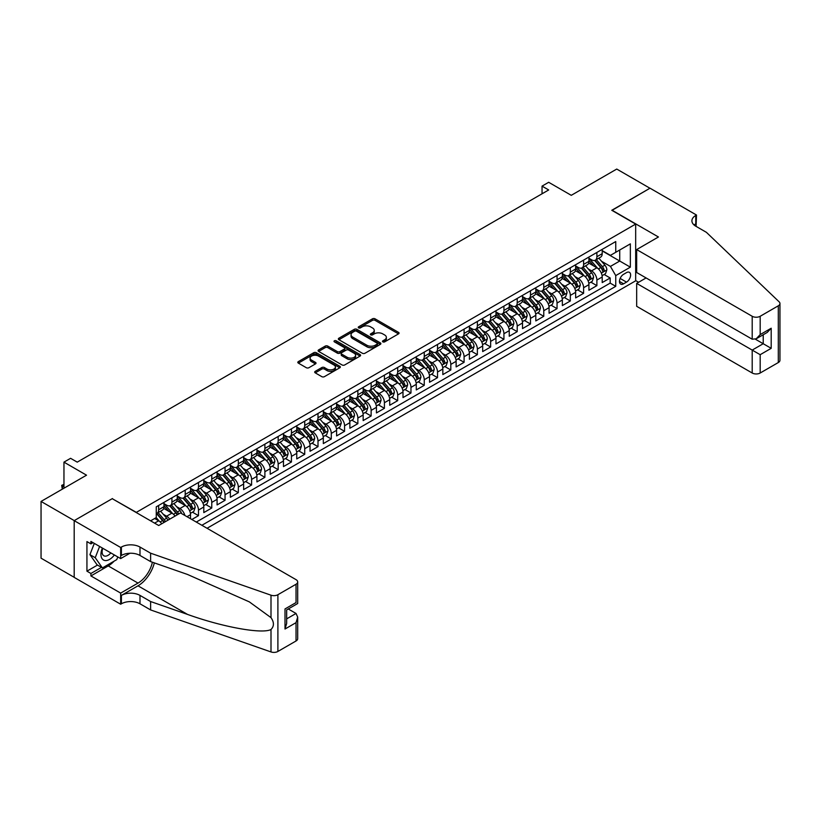 <?xml version="1.0" encoding="UTF-8"?>
<svg xmlns="http://www.w3.org/2000/svg" width="821" height="821" viewBox="0 0 821 821"><rect width="100%" height="100%" fill="white"/><g stroke="black" fill="none" stroke-linecap="round" stroke-linejoin="round"><path stroke-width="1.23" d="M382.853 341.864A1.293 0.749 0 0 0 384.68 341.864L398.524 333.87A1.847 1.067 0 0 0 399.068 333.121A1.847 1.067 0 0 0 398.524 332.372L375.064 318.825A1.847 1.067 0 0 0 372.457 318.825L358.603 326.82A1.293 0.749 0 0 0 358.233 327.343A1.293 0.749 0 0 0 358.603 327.866A1.293 0.749 0 0 0 360.429 327.866L362.225 326.84A5.901 3.407 0 0 1 370.569 326.84L372.518 327.969A5.901 3.407 0 0 1 374.253 330.37A5.901 3.407 0 0 1 372.518 332.782L370.733 333.819A1.293 0.749 0 0 0 370.353 334.342A1.293 0.749 0 0 0 370.733 334.865A1.293 0.749 0 0 0 372.56 334.865L374.345 333.839A5.901 3.407 0 0 1 382.689 333.839L384.649 334.968A5.901 3.407 0 0 1 386.373 337.369A5.901 3.407 0 0 1 384.649 339.781L382.853 340.818A1.293 0.749 0 0 0 382.473 341.341A1.293 0.749 0 0 0 382.853 341.864L382.853 340.818M315.233 371.349A1.847 1.067 0 0 0 314.689 372.108A1.847 1.067 0 0 0 315.233 372.857L321.811 376.654A1.847 1.067 0 0 0 324.418 376.654L339.802 367.777A1.847 1.067 0 0 0 340.346 367.028A1.847 1.067 0 0 0 339.802 366.269L316.342 352.722A1.847 1.067 0 0 0 313.735 352.722L298.351 361.609A1.847 1.067 0 0 0 297.807 362.359A1.847 1.067 0 0 0 298.351 363.108L306.305 367.705A1.847 1.067 0 0 0 308.912 367.705L315.49 363.898A1.847 1.067 0 0 0 316.034 363.149A1.847 1.067 0 0 0 315.49 362.4L311.549 360.121A4.936 2.843 0 0 1 310.102 358.11A4.936 2.843 0 0 1 313.15 355.472A4.936 2.843 0 0 1 318.527 356.088L333.973 365.006A4.936 2.843 0 0 1 335.42 367.028A4.936 2.843 0 0 1 332.372 369.655A4.936 2.843 0 0 1 326.994 369.04L324.418 367.551A1.847 1.067 0 0 0 321.811 367.551L315.233 371.349L315.233 372.857M112.436 498.799L136.337 512.366L635.67 224.082L611.768 210.279L649.945 188.235L616.745 169.064L571.262 195.326L548.685 182.293L542.045 186.121L548.685 189.959L77.236 462.141L70.596 458.313L63.956 462.141L63.956 488.218M112.436 498.563L74.249 520.606L41.05 501.436L86.533 475.185L63.956 462.141M362.359 353.256A1.847 1.067 0 0 0 364.965 353.256L380.349 344.368A1.847 1.067 0 0 0 380.882 343.619A1.847 1.067 0 0 0 380.349 342.87L356.878 329.324A1.847 1.067 0 0 0 354.272 329.324L338.888 338.201A1.847 1.067 0 0 0 338.355 338.95A1.847 1.067 0 0 0 338.888 339.709L362.359 353.256M334.906 342.152A1.293 0.749 0 0 1 336.22 342.326L336.22 340.797L360.07 354.569A1.847 1.067 0 0 1 360.614 355.319A1.847 1.067 0 0 1 360.07 356.078L344.697 364.955A1.847 1.067 0 0 1 342.08 364.955L318.62 351.409L318.62 349.9A1.847 1.067 0 0 0 318.086 350.659A1.847 1.067 0 0 0 318.62 351.409M318.62 349.9L325.208 346.103A1.847 1.067 0 0 1 327.815 346.103L337.328 351.593A1.847 1.067 0 0 0 339.935 351.593L344.297 349.079A1.847 1.067 0 0 0 344.841 348.32A1.847 1.067 0 0 0 344.297 347.57L334.393 341.854A1.293 0.749 0 0 1 334.014 341.32A1.293 0.749 0 0 1 334.814 340.633A1.293 0.749 0 0 1 336.22 340.797M74.188 577.307L41.05 558.177L41.05 501.436M191.847 519.498L198.487 515.66L192.442 512.171M189.836 498.942L193.171 500.861A7.512 4.341 60 0 1 198.487 510.067L203.803 506.998L203.803 512.602L211.767 507.994L205.722 504.505M203.115 491.276L206.451 493.195A7.512 4.341 60 0 1 211.767 502.401L217.083 499.332L217.083 504.925L225.046 500.328L219.002 496.838M216.405 483.61L219.73 485.529A7.512 4.341 60 0 1 225.046 494.735L230.362 491.666L230.362 497.259L238.326 492.662L232.281 489.172M229.685 475.944L233.01 477.863A7.512 4.341 60 0 1 238.326 487.069L243.642 484L243.642 489.593L251.606 484.995L245.561 481.506M242.965 468.268L246.3 470.197A7.512 4.341 60 0 1 251.606 479.402L256.922 476.334L256.922 481.927L264.885 477.329L258.841 473.84M256.244 460.602L259.58 462.531A7.512 4.341 60 0 1 264.885 471.726L270.201 468.668L270.201 474.261L278.165 469.663L272.12 466.174M269.524 452.935L272.859 454.865A7.512 4.341 60 0 1 278.165 464.06L283.481 460.992L283.481 466.595L291.445 461.997L285.41 458.508M282.804 445.269L286.139 447.199A7.512 4.341 60 0 1 291.445 456.394L296.761 453.325L296.761 458.929L304.724 454.321L298.69 450.842M296.083 437.603L299.419 439.533A7.512 4.341 60 0 1 304.724 448.728L310.04 445.659L310.04 451.263L318.004 446.655L311.97 443.166M309.363 429.937L312.698 431.856A7.512 4.341 60 0 1 318.004 441.062L323.32 437.993L323.32 443.597L331.284 438.989L325.249 435.499M322.643 422.271L325.978 424.19A7.512 4.341 60 0 1 331.284 433.396L336.6 430.327L336.6 435.92L344.574 431.323L338.529 427.833M335.922 414.605L339.258 416.524A7.512 4.341 60 0 1 344.574 425.73L349.879 422.661L349.879 428.254L357.853 423.657L351.809 420.167M349.202 406.929L352.537 408.858A7.512 4.341 60 0 1 357.853 418.063L363.159 414.995L363.159 420.588L371.133 415.99L365.088 412.501M362.482 399.263L365.817 401.192A7.512 4.341 60 0 1 371.133 410.397L376.439 407.329L376.439 412.922L384.413 408.324L378.368 404.835M375.761 391.596L379.097 393.526A7.512 4.341 60 0 1 384.413 402.721L389.718 399.663L389.718 405.256L397.692 400.658L391.648 397.169M389.041 383.93L392.376 385.86A7.512 4.341 60 0 1 397.692 395.055L402.998 391.986L402.998 397.59L410.972 392.992L404.927 389.503M402.321 376.264L405.656 378.194A7.512 4.341 60 0 1 410.972 387.389L416.278 384.32L416.278 389.924L424.252 385.316L418.207 381.837M415.6 368.598L418.936 370.528A7.512 4.341 60 0 1 424.252 379.723L429.557 376.654L429.557 382.258L437.531 377.65L431.487 374.16M428.88 360.932L432.215 362.851A7.512 4.341 60 0 1 437.531 372.057L442.837 368.988L442.837 374.592L450.811 369.984L444.766 366.494M442.16 353.266L445.495 355.185A7.512 4.341 60 0 1 450.811 364.391L456.127 361.322L456.127 366.915L464.091 362.318L458.046 358.828M455.439 345.6L458.775 347.519A7.512 4.341 60 0 1 464.091 356.725L469.407 353.656L469.407 359.249L477.37 354.651L471.326 351.162M468.719 337.924L472.054 339.853A7.512 4.341 60 0 1 477.37 349.058L482.686 345.99L482.686 351.583L490.65 346.985L484.606 343.496M482.009 330.258L485.334 332.187A7.512 4.341 60 0 1 490.65 341.382L495.966 338.324L495.966 343.917L503.93 339.319L497.885 335.83M495.289 322.591L498.614 324.521A7.512 4.341 60 0 1 503.93 333.716L509.246 330.658L509.246 336.251L517.209 331.653L511.165 328.164M508.568 314.925L511.904 316.855A7.512 4.341 60 0 1 517.209 326.05L522.525 322.981L522.525 328.585L530.489 323.987L524.445 320.498M521.848 307.259L525.183 309.189A7.512 4.341 60 0 1 530.489 318.384L535.805 315.315L535.805 320.919L543.769 316.311L537.724 312.832M535.128 299.593L538.463 301.512A7.512 4.341 60 0 1 543.769 310.718L549.085 307.649L549.085 313.253L557.048 308.645L551.014 305.155M548.407 291.927L551.743 293.846A7.512 4.341 60 0 1 557.048 303.052L562.364 299.983L562.364 305.576L570.328 300.979L564.294 297.489M561.687 284.261L565.022 286.18A7.512 4.341 60 0 1 570.328 295.386L575.644 292.317L575.644 297.91L583.608 293.313L577.573 289.823M574.967 276.595L578.302 278.514A7.512 4.341 60 0 1 583.608 287.719L588.924 284.651L588.924 290.244L596.888 285.646L596.888 280.053A7.512 4.341 -120 0 0 591.582 270.848L588.247 268.919M590.853 282.157L596.888 285.646M161.758 523.757A7.512 4.341 -120 0 0 158.648 520.801L154.666 518.503M175.037 516.091A7.512 4.341 -120 0 0 171.928 513.135L163.718 508.394M169.721 519.159A7.512 4.341 60 0 0 166.612 516.204L163.276 514.274M190.523 518.728L190.523 514.664A7.512 4.341 -120 0 0 185.207 505.469L176.997 500.728M184.899 515.485A7.512 4.341 60 0 0 179.891 508.538L176.556 506.608M203.803 506.998A7.512 4.341 -120 0 0 198.487 497.803L190.277 493.062M217.083 499.332A7.512 4.341 -120 0 0 211.767 490.127L203.557 485.385M230.362 491.666A7.512 4.341 -120 0 0 225.046 482.461L216.836 477.719M243.642 484A7.512 4.341 -120 0 0 238.326 474.795L230.116 470.053M256.922 476.334A7.512 4.341 -120 0 0 251.606 467.128L243.396 462.387M270.201 468.668A7.512 4.341 -120 0 0 264.885 459.462L256.675 454.721M283.481 460.992A7.512 4.341 -120 0 0 278.165 451.796L269.955 447.055M296.761 453.325A7.512 4.341 -120 0 0 291.445 444.13L283.235 439.389M310.04 445.659A7.512 4.341 -120 0 0 304.724 436.464L296.514 431.723M323.32 437.993A7.512 4.341 -120 0 0 318.004 428.798L309.794 424.057M336.6 430.327A7.512 4.341 -120 0 0 331.284 421.122L323.074 416.38M349.879 422.661A7.512 4.341 -120 0 0 344.574 413.456L336.353 408.714M363.159 414.995A7.512 4.341 -120 0 0 357.853 405.79L349.633 401.048M376.439 407.329A7.512 4.341 -120 0 0 371.133 398.123L362.913 393.382M389.718 399.663A7.512 4.341 -120 0 0 384.413 390.457L376.192 385.716M402.998 391.986A7.512 4.341 -120 0 0 397.692 382.791L389.472 378.05M416.278 384.32A7.512 4.341 -120 0 0 410.972 375.125L402.752 370.384M429.557 376.654A7.512 4.341 -120 0 0 424.252 367.459L416.042 362.718M442.837 368.988A7.512 4.341 -120 0 0 437.531 359.793L429.321 355.052M456.127 361.322A7.512 4.341 -120 0 0 450.811 352.117L442.601 347.375M469.407 353.656A7.512 4.341 -120 0 0 464.091 344.451L455.881 339.709M482.686 345.99A7.512 4.341 -120 0 0 477.37 336.784L469.16 332.043M495.966 338.324A7.512 4.341 -120 0 0 490.65 329.118L482.44 324.377M509.246 330.658A7.512 4.341 -120 0 0 503.93 321.452L495.72 316.711M522.525 322.981A7.512 4.341 -120 0 0 517.209 313.786L508.999 309.045M535.805 315.315A7.512 4.341 -120 0 0 530.489 306.12L522.279 301.379M549.085 307.649A7.512 4.341 -120 0 0 543.769 298.454L535.559 293.713M562.364 299.983A7.512 4.341 -120 0 0 557.048 290.788L548.838 286.047M575.644 292.317A7.512 4.341 -120 0 0 570.328 283.112L562.118 278.37M588.924 284.651A7.512 4.341 -120 0 0 583.608 275.445L575.398 270.704M626.505 272.613L623.591 274.296A5.819 3.366 120 0 0 619.783 279.427A5.819 3.366 120 0 0 620.676 284.097A5.819 3.366 120 0 0 623.591 283.809L626.505 282.116A5.819 3.366 120 0 0 630.312 276.985A5.819 3.366 120 0 0 629.42 272.326A5.819 3.366 120 0 0 626.505 272.613M207.056 528.272L635.67 280.813L635.67 224.082M201.874 525.286L615.75 286.334L615.75 275.599L610.434 266.404L601.526 261.252M150.612 520.842L156.257 517.579L156.257 506.844L615.75 241.559L615.75 252.293L630.354 243.858L630.354 267.164L615.75 275.599M163.954 503.622L166.612 505.161A7.512 4.341 60 0 0 170.368 505.531L175.684 502.462A7.512 4.341 -120 0 0 177.233 499.024L177.233 494.735M177.233 495.956L179.891 497.495A7.512 4.341 60 0 0 183.647 497.865L188.963 494.796A7.512 4.341 -120 0 0 190.523 491.358L190.523 487.069M190.523 488.29L193.171 489.829A7.512 4.341 60 0 0 196.927 490.199L202.243 487.13A7.512 4.341 -120 0 0 203.803 483.692L203.803 479.392M203.803 480.624L206.451 482.153A7.512 4.341 60 0 0 210.207 482.532L215.523 479.464A7.512 4.341 -120 0 0 217.083 476.026L217.083 471.726M217.083 472.958L219.73 474.487A7.512 4.341 60 0 0 223.486 474.866L228.802 471.798A7.512 4.341 -120 0 0 230.362 468.36L230.362 464.06M230.362 465.291L233.01 466.821A7.512 4.341 60 0 0 236.776 467.19L242.082 464.132A7.512 4.341 -120 0 0 243.642 460.694L243.642 456.394M243.642 457.625L246.3 459.155A7.512 4.341 60 0 0 250.056 459.524L255.362 456.466A7.512 4.341 -120 0 0 256.922 453.018L256.922 448.728M256.922 449.959L259.58 451.488A7.512 4.341 60 0 0 263.336 451.858L268.641 448.789A7.512 4.341 -120 0 0 270.201 445.351L270.201 441.062M270.201 442.283L272.859 443.822A7.512 4.341 60 0 0 276.615 444.192L281.921 441.123A7.512 4.341 -120 0 0 283.481 437.685L283.481 433.396M283.481 434.617L286.139 436.156A7.512 4.341 60 0 0 289.895 436.526L295.201 433.457A7.512 4.341 -120 0 0 296.761 430.019L296.761 425.73M296.761 426.951L299.419 428.49A7.512 4.341 60 0 0 303.175 428.86L308.48 425.791A7.512 4.341 -120 0 0 310.04 422.353L310.04 418.063M310.04 419.285L312.698 420.824A7.512 4.341 60 0 0 316.454 421.194L321.76 418.125A7.512 4.341 -120 0 0 323.32 414.687L323.32 410.387M323.32 411.619L325.978 413.148A7.512 4.341 60 0 0 329.734 413.527L335.04 410.459A7.512 4.341 -120 0 0 336.6 407.021L336.6 402.721M336.6 403.953L339.258 405.482A7.512 4.341 60 0 0 343.014 405.861L348.33 402.793A7.512 4.341 -120 0 0 349.879 399.355L349.879 395.055M349.879 396.286L352.537 397.816A7.512 4.341 60 0 0 356.293 398.185L361.609 395.127A7.512 4.341 -120 0 0 363.159 391.689L363.159 387.389M363.159 388.62L365.817 390.149A7.512 4.341 60 0 0 369.573 390.519L374.889 387.461A7.512 4.341 -120 0 0 376.439 384.012L376.439 379.723M376.439 380.954L379.097 382.483A7.512 4.341 60 0 0 382.853 382.853L388.169 379.784A7.512 4.341 -120 0 0 389.718 376.346L389.718 372.057M389.718 373.278L392.376 374.817A7.512 4.341 60 0 0 396.133 375.187L401.448 372.118A7.512 4.341 -120 0 0 402.998 368.68L402.998 364.391M402.998 365.612L405.656 367.151A7.512 4.341 60 0 0 409.412 367.521L414.728 364.452A7.512 4.341 -120 0 0 416.278 361.014L416.278 356.725M416.278 357.946L418.936 359.485A7.512 4.341 60 0 0 422.692 359.855L428.008 356.786A7.512 4.341 -120 0 0 429.557 353.348L429.557 349.058M429.557 350.28L432.215 351.819A7.512 4.341 60 0 0 435.972 352.188L441.288 349.12A7.512 4.341 -120 0 0 442.837 345.682L442.837 341.382M442.837 342.614L445.495 344.143A7.512 4.341 60 0 0 449.251 344.522L454.567 341.454A7.512 4.341 -120 0 0 456.127 338.016L456.127 333.716M456.127 334.947L458.775 336.477A7.512 4.341 60 0 0 462.531 336.856L467.847 333.788A7.512 4.341 -120 0 0 469.407 330.35L469.407 326.05M469.407 327.281L472.054 328.81A7.512 4.341 60 0 0 475.811 329.18L481.127 326.122A7.512 4.341 -120 0 0 482.686 322.684L482.686 318.384M482.686 319.615L485.334 321.144A7.512 4.341 60 0 0 489.09 321.514L494.406 318.456A7.512 4.341 -120 0 0 495.966 315.007L495.966 310.718M495.966 311.949L498.614 313.478A7.512 4.341 60 0 0 502.38 313.848L507.686 310.779A7.512 4.341 -120 0 0 509.246 307.341L509.246 303.052M509.246 304.273L511.904 305.812A7.512 4.341 60 0 0 515.66 306.182L520.966 303.113A7.512 4.341 -120 0 0 522.525 299.675L522.525 295.386M522.525 296.607L525.183 298.146A7.512 4.341 60 0 0 528.94 298.516L534.245 295.447A7.512 4.341 -120 0 0 535.805 292.009L535.805 287.719M535.805 288.941L538.463 290.48A7.512 4.341 60 0 0 542.219 290.85L547.525 287.781A7.512 4.341 -120 0 0 549.085 284.343L549.085 280.053M549.085 281.275L551.743 282.814A7.512 4.341 60 0 0 555.499 283.183L560.805 280.115A7.512 4.341 -120 0 0 562.364 276.677L562.364 272.377M562.364 273.609L565.022 275.138A7.512 4.341 60 0 0 568.779 275.517L574.084 272.449A7.512 4.341 -120 0 0 575.644 269.011L575.644 264.711M575.644 265.942L578.302 267.472A7.512 4.341 60 0 0 582.058 267.851L587.364 264.783A7.512 4.341 -120 0 0 588.924 261.345L588.924 257.045M196.301 522.064L610.177 283.112L610.177 277.98L602.203 282.578L602.203 276.985A7.512 4.341 -120 0 0 596.888 267.779L588.678 263.038M588.924 258.276L591.582 259.805A7.512 4.341 -120 0 0 595.338 260.175A7.512 4.341 -120 0 0 596.888 256.737L596.888 252.447M595.338 260.175L600.644 257.117A7.512 4.341 -120 0 0 602.203 253.668L602.203 249.379M158.648 505.469L158.648 509.759A7.512 4.341 60 0 1 157.088 513.197A7.512 4.341 60 0 1 156.257 513.505M157.088 513.197L162.404 510.128A7.512 4.341 -120 0 0 163.954 506.69L163.954 502.401M171.928 497.803L171.928 502.093A7.512 4.341 60 0 1 170.368 505.531M185.207 490.127L185.207 494.427A7.512 4.341 60 0 1 183.647 497.865M198.487 482.461L198.487 486.761A7.512 4.341 60 0 1 196.927 490.199M211.767 474.795L211.767 479.095A7.512 4.341 60 0 1 210.207 482.532M225.046 467.128L225.046 471.418A7.512 4.341 60 0 1 223.486 474.866M238.326 459.462L238.326 463.752A7.512 4.341 60 0 1 236.776 467.19M251.606 451.796L251.606 456.086A7.512 4.341 60 0 1 250.056 459.524M264.885 444.13L264.885 448.42A7.512 4.341 60 0 1 263.336 451.858M278.165 436.464L278.165 440.754A7.512 4.341 60 0 1 276.615 444.192M291.445 428.798L291.445 433.088A7.512 4.341 60 0 1 289.895 436.526M304.724 421.122L304.724 425.422A7.512 4.341 60 0 1 303.175 428.86M318.004 413.456L318.004 417.756A7.512 4.341 60 0 1 316.454 421.194M331.284 405.79L331.284 410.09A7.512 4.341 60 0 1 329.734 413.527M344.574 398.123L344.574 402.413A7.512 4.341 60 0 1 343.014 405.861M357.853 390.457L357.853 394.747A7.512 4.341 60 0 1 356.293 398.185M371.133 382.791L371.133 387.081A7.512 4.341 60 0 1 369.573 390.519M384.413 375.125L384.413 379.415A7.512 4.341 60 0 1 382.853 382.853M397.692 367.459L397.692 371.749A7.512 4.341 60 0 1 396.133 375.187M410.972 359.793L410.972 364.083A7.512 4.341 60 0 1 409.412 367.521M424.252 352.117L424.252 356.417A7.512 4.341 60 0 1 422.692 359.855M437.531 344.451L437.531 348.751A7.512 4.341 60 0 1 435.972 352.188M450.811 336.784L450.811 341.084A7.512 4.341 60 0 1 449.251 344.522M464.091 329.118L464.091 333.408A7.512 4.341 60 0 1 462.531 336.856M477.37 321.452L477.37 325.742A7.512 4.341 60 0 1 475.811 329.18M490.65 313.786L490.65 318.076A7.512 4.341 60 0 1 489.09 321.514M503.93 306.12L503.93 310.41A7.512 4.341 60 0 1 502.38 313.848M517.209 298.454L517.209 302.744A7.512 4.341 60 0 1 515.66 306.182M530.489 290.788L530.489 295.078A7.512 4.341 60 0 1 528.94 298.516M543.769 283.112L543.769 287.412A7.512 4.341 60 0 1 542.219 290.85M557.048 275.445L557.048 279.745A7.512 4.341 60 0 1 555.499 283.183M570.328 267.779L570.328 272.079A7.512 4.341 60 0 1 568.779 275.517M583.608 260.113L583.608 264.403A7.512 4.341 60 0 1 582.058 267.851M583.608 287.719L583.608 293.313M570.328 295.386L570.328 300.979M557.048 303.052L557.048 308.645M543.769 310.718L543.769 316.311M530.489 318.384L530.489 323.987M517.209 326.05L517.209 331.653M503.93 333.716L503.93 339.319M490.65 341.382L490.65 346.985M477.37 349.058L477.37 354.651M464.091 356.725L464.091 362.318M450.811 364.391L450.811 369.984M437.531 372.057L437.531 377.65M424.252 379.723L424.252 385.316M410.972 387.389L410.972 392.992M397.692 395.055L397.692 400.658M384.413 402.721L384.413 408.324M371.133 410.397L371.133 415.99M357.853 418.063L357.853 423.657M344.574 425.73L344.574 431.323M331.284 433.396L331.284 438.989M318.004 441.062L318.004 446.655M304.724 448.728L304.724 454.321M291.445 456.394L291.445 461.997M278.165 464.06L278.165 469.663M264.885 471.726L264.885 477.329M251.606 479.402L251.606 484.995M238.326 487.069L238.326 492.662M225.046 494.735L225.046 500.328M211.767 502.401L211.767 507.994M198.487 510.067L198.487 515.66M610.434 266.404L619.732 261.037L619.732 249.995L630.354 243.858M602.203 250.918L630.354 267.164M602.203 250.61L610.434 255.362L615.75 252.293M542.045 186.121L542.045 193.797M604.133 274.491L610.177 277.98M610.177 283.112L615.75 286.334M383.366 342.049L384.649 341.31A5.901 3.407 0 0 0 386.373 338.909L386.373 337.369M374.253 330.37L374.253 331.91A5.901 3.407 0 0 1 372.518 334.311L371.246 335.05M398.503 333.89L375.064 320.354A1.847 1.067 0 0 0 372.457 320.354L359.126 328.051M380.318 344.389L356.878 330.853A1.847 1.067 0 0 0 354.272 330.853L338.919 339.72M377.085 344.143A1.293 0.749 0 0 0 377.465 343.619A1.293 0.749 0 0 0 377.085 343.096L356.488 331.202A1.293 0.749 0 0 0 354.662 331.202L352.773 332.289A5.901 3.407 0 0 0 351.049 334.701A5.901 3.407 0 0 0 352.773 337.113L366.854 345.241A5.901 3.407 0 0 0 375.197 345.241L377.085 344.143L377.085 345.682A1.293 0.749 0 0 0 377.465 345.148L377.465 343.619M351.049 334.701L351.049 336.23A5.901 3.407 0 0 0 352.773 338.642L352.773 337.113M377.085 345.682L375.197 346.77A5.901 3.407 0 0 1 366.854 346.77L352.773 338.642M318.651 351.419L325.208 347.632L325.208 346.103M344.841 348.32L344.841 349.859A1.847 1.067 0 0 1 344.297 350.608L339.935 353.133A1.847 1.067 0 0 1 337.328 353.133L327.815 347.632A1.847 1.067 0 0 0 325.208 347.632M336.22 342.326L360.05 356.088M347.201 357.299A4.936 2.843 0 0 0 352.578 357.915A4.936 2.843 0 0 0 355.616 355.288A4.936 2.843 0 0 0 354.179 353.266L348.73 350.126A1.847 1.067 0 0 0 346.123 350.126L341.762 352.65A1.847 1.067 0 0 0 341.218 353.399A1.847 1.067 0 0 0 341.762 354.159L347.201 357.299L347.201 358.828A4.936 2.843 0 0 0 352.578 359.444A4.936 2.843 0 0 0 355.616 356.817L355.616 355.288M341.218 353.399L341.218 354.939A1.847 1.067 0 0 0 341.762 355.688L341.762 354.159M347.201 358.828L341.762 355.688M335.42 367.028L335.42 368.557A4.936 2.843 0 0 1 332.372 371.184A4.936 2.843 0 0 1 326.994 370.569L324.418 369.081A1.847 1.067 0 0 0 321.811 369.081L315.254 372.867M310.102 358.11L310.102 359.639A4.936 2.843 0 0 0 311.549 361.651L311.549 360.121M315.49 362.4L315.49 363.898L311.549 361.651M339.781 367.787L316.342 354.262A1.847 1.067 0 0 0 313.735 354.262L298.372 363.128M602.091 275.671L605.529 273.68L606.852 269.852A4.977 2.873 -120 0 0 604.913 265.183L598.848 258.153M597.626 268.272L590.432 259.939A14.368 8.292 -120 0 0 588.924 258.358M593.686 265.932L589.663 261.273A11.925 6.886 -120 0 0 588.924 260.473M594.661 260.452L600.798 267.554A4.977 2.873 60 0 1 602.573 270.981C603.322 271.987 603.846 271.679 604.164 270.068A4.977 2.873 -120 0 0 602.388 266.63L596.323 259.61M595.02 260.329L601.619 267.964A2.535 1.468 60 0 1 602.255 268.96L604.164 270.068M602.573 270.981L602.932 271.577M102.399 548.048A12.212 7.05 120 0 0 105.262 560.558A12.212 7.05 120 0 0 114.365 554.965M102.81 548.284A8.354 4.823 120 0 0 103.826 555.766A8.354 4.823 120 0 0 105.047 556.145A8.354 4.823 120 0 0 110.814 552.913M117.793 556.936L116.746 559.635L102.409 567.916L97.094 564.848L89.93 554.647L94.302 543.379M102.409 567.916L95.236 557.716L99.608 546.447M89.93 554.647L95.236 557.716M646.096 277.939L636.665 283.389L636.665 306.305L752.2 373.011L752.2 350.085L763.222 343.722L763.222 334.742M636.665 283.389L760.174 354.693L760.174 373.011L778.298 362.554L778.298 305.812A5.634 3.253 0 0 0 779.95 303.513A5.634 3.253 0 0 0 779.139 301.83L706.388 232.322L695.767 226.186A13.146 7.594 180 0 1 691.908 220.818A13.146 7.594 180 0 1 695.767 215.451L696.495 215.03L650.016 188.194L611.963 210.392M611.963 210.166L658.442 236.992L636.665 249.574L752.2 316.28A5.634 3.253 0 0 0 760.174 316.28L778.298 305.812M696.495 215.03L696.095 226.38M635.67 280.587L638.594 282.27M636.665 249.574L636.665 272.5L752.2 339.206L752.2 316.28M779.95 303.513L779.95 360.245A5.634 3.253 180 0 1 778.298 362.554M760.174 373.011A5.634 3.253 180 0 1 752.2 373.011M694.104 225.016A13.146 7.594 180 0 1 695.767 223.846L695.767 215.451M755.392 339.206L771.196 348.33L760.174 354.693M760.174 316.28L760.174 334.599L756.192 338.806L752.2 339.206M760.174 334.599L771.196 328.236L767.214 332.443L756.192 338.806M180.497 512.94L296.032 579.647A5.634 3.253 -0 0 1 297.684 581.945A5.634 3.253 -0 0 1 296.032 584.244L277.898 594.712L277.898 651.453A5.634 3.253 180 0 1 271.002 651.936L150.612 609.931L139.991 603.794A13.146 7.594 -0 0 0 121.395 603.794L120.666 604.225L74.188 577.389L74.188 520.647L112.231 498.675L158.71 525.512L180.497 512.94M150.612 609.931L150.612 601.536L187.527 614.416C222.809 627.131 262.227 634.253 271.002 629.502C274.204 626.228 274.204 622.267 271.002 617.638L249.348 601.885L187.527 574.464L150.612 561.595L139.991 555.458A13.146 7.594 -0 0 0 121.395 555.458L121.395 547.063L120.666 547.484L74.188 520.647M150.612 561.595L150.612 553.19L139.991 547.063A13.146 7.594 -0 0 0 121.395 547.063M187.527 614.416L138 585.814L121.395 595.399A13.146 7.594 -0 0 1 139.991 595.399L150.612 601.536M296.032 640.985L296.032 622.657L297.684 617.105L297.684 638.687A5.634 3.253 180 0 1 296.032 640.985L277.898 651.453M271.002 617.638L271.002 595.194L150.612 553.19M114.098 561.164A21.13 12.202 -60 0 1 108.249 565.926L90.915 575.932L90.915 573.479L101.476 567.383M93.04 542.65L90.915 543.882L86.934 541.583L86.934 571.17L90.915 573.479M90.915 543.882L90.915 541.429L120.666 558.598L120.666 547.484M120.666 604.225L120.666 593.101L138 583.095A21.13 12.202 120 0 0 152.378 562.211M90.915 575.932L120.666 593.101M288.253 608.966L296.032 613.461L297.684 617.105M138 585.814A24.466 14.121 120 0 0 154.348 562.898M129.944 553.241L120.666 558.598M271.002 595.194A5.634 3.253 -0 0 0 277.898 594.712M86.934 571.17L97.494 565.074M296.032 622.657L285.01 629.019L286.662 623.467L286.662 609.89L297.684 603.527L297.684 581.945M285.01 629.019L285.01 608.936C287.155 610.177 287.155 610.177 285.01 608.936L296.032 602.573C298.177 603.815 298.177 603.815 296.032 602.573L296.032 584.244M588.811 283.337L592.249 281.357L593.573 277.519A4.977 2.873 -120 0 0 591.633 272.849L585.568 265.819M584.347 275.938L577.153 267.605A14.368 8.292 -120 0 0 575.644 266.025M580.406 273.598L576.383 268.939A11.925 6.886 -120 0 0 575.644 268.139M581.381 268.118L587.518 275.22A4.977 2.873 60 0 1 589.293 278.647C590.042 279.653 590.566 279.345 590.884 277.734A4.977 2.873 -120 0 0 589.109 274.306L583.043 267.277M581.74 268.005L588.339 275.64A2.535 1.468 60 0 1 588.975 276.626L590.884 277.734M589.293 278.647L589.652 279.243M575.531 291.003L578.959 289.023L580.293 285.185A4.977 2.873 -120 0 0 578.353 280.515L572.288 273.485M571.067 283.604L563.873 275.271A14.368 8.292 -120 0 0 562.364 273.691M567.126 281.264L563.103 276.605A11.925 6.886 -120 0 0 562.364 275.805M568.101 275.784L574.238 282.886A4.977 2.873 60 0 1 576.014 286.313C576.763 287.319 577.286 287.011 577.604 285.4A4.977 2.873 -120 0 0 575.829 281.972L569.764 274.943M568.46 275.671L575.059 283.307A2.535 1.468 60 0 1 575.695 284.292L577.604 285.4M576.014 286.313L576.373 286.909M562.252 298.67L565.679 296.689L567.013 292.851A4.977 2.873 -120 0 0 565.074 288.181L559.009 281.151M557.787 291.27L550.593 282.937A14.368 8.292 -120 0 0 549.085 281.357M553.847 288.93L549.813 284.271A11.925 6.886 -120 0 0 549.085 283.471M554.822 283.45L560.959 290.552A4.977 2.873 60 0 1 562.734 293.99C563.483 294.985 564.006 294.677 564.325 293.066A4.977 2.873 -120 0 0 562.549 289.639L556.484 282.609M555.181 283.337L561.78 290.973A2.535 1.468 60 0 1 562.416 291.958L564.325 293.066M562.734 293.99L563.093 294.575M548.972 306.336L552.4 304.355L553.734 300.517A4.977 2.873 -120 0 0 551.794 295.847L545.729 288.818M544.508 298.936L537.314 290.603A14.368 8.292 -120 0 0 535.805 289.023M540.567 296.597L536.534 291.937A11.925 6.886 -120 0 0 535.805 291.137M541.542 291.116L547.679 298.228A4.977 2.873 60 0 1 549.454 301.656C550.203 302.651 550.727 302.344 551.045 300.732A4.977 2.873 -120 0 0 549.27 297.305L543.204 290.275M541.901 291.003L548.49 298.639A2.535 1.468 60 0 1 549.136 299.634L551.045 300.732M549.454 301.656L549.813 302.241M535.692 314.002L539.12 312.021L540.454 308.183A4.977 2.873 -120 0 0 538.514 303.513L532.449 296.494M531.228 306.602L524.034 298.269A14.368 8.292 -120 0 0 522.525 296.689M527.287 304.263L523.254 299.603A11.925 6.886 -120 0 0 522.525 298.803M528.262 298.782L534.399 305.894A4.977 2.873 60 0 1 536.175 309.322C536.913 310.317 537.447 310.01 537.765 308.398A4.977 2.873 -120 0 0 535.99 304.971L529.925 297.951M528.621 298.67L535.21 306.305A2.535 1.468 60 0 1 535.856 307.3L537.765 308.398M536.175 309.322L536.534 309.907M522.413 321.668L525.84 319.687L527.174 315.859A4.977 2.873 -120 0 0 525.235 311.18L519.17 304.16M517.948 314.269L510.754 305.935A14.368 8.292 -120 0 0 509.246 304.355M514.008 311.929L509.974 307.27A11.925 6.886 -120 0 0 509.246 306.469M514.983 306.449L521.119 313.56A4.977 2.873 60 0 1 522.895 316.988C523.634 317.984 524.167 317.686 524.486 316.064A4.977 2.873 -120 0 0 522.71 312.637L516.645 305.617M515.342 306.336L521.93 313.971A2.535 1.468 60 0 1 522.577 314.966L524.486 316.064M522.895 316.988L523.254 317.573M509.133 329.334L512.561 327.353L513.895 323.525A4.977 2.873 -120 0 0 511.955 318.846L505.88 311.826M504.669 321.935L497.475 313.601A14.368 8.292 -120 0 0 495.966 312.031M500.718 319.595L496.695 314.936A11.925 6.886 -120 0 0 495.966 314.135M501.703 314.125L507.84 321.227A4.977 2.873 60 0 1 509.605 324.654C510.354 325.66 510.888 325.352 511.206 323.731A4.977 2.873 -120 0 0 509.431 320.303L503.365 313.283M502.062 314.002L508.651 321.637A2.535 1.468 60 0 1 509.297 322.632L511.206 323.731M509.605 324.654L509.974 325.249M495.853 337L499.281 335.019L500.615 331.191A4.977 2.873 -120 0 0 498.675 326.512L492.6 319.492M491.389 329.601L484.195 321.278A14.368 8.292 -120 0 0 482.686 319.697M487.438 327.271L483.415 322.612A11.925 6.886 -120 0 0 482.686 321.801M488.423 321.791L494.56 328.893A4.977 2.873 60 0 1 496.325 332.32C497.074 333.326 497.608 333.018 497.926 331.397A4.977 2.873 -120 0 0 496.151 327.969L490.086 320.949M488.782 321.668L495.371 329.303A2.535 1.468 60 0 1 496.017 330.299L497.926 331.397M496.325 332.32L496.695 332.916M482.574 344.676L486.001 342.696L487.325 338.857A4.977 2.873 -120 0 0 485.396 334.188L479.32 327.158M478.109 337.277L470.915 328.944A14.368 8.292 -120 0 0 469.407 327.363M474.158 334.937L470.135 330.278A11.925 6.886 -120 0 0 469.407 329.478M475.133 329.457L481.27 336.559A4.977 2.873 60 0 1 483.046 339.986C483.795 340.992 484.328 340.684 484.647 339.073A4.977 2.873 -120 0 0 482.871 335.645L476.806 328.616M475.503 329.334L482.091 336.969A2.535 1.468 60 0 1 482.727 337.965L484.647 339.073M483.046 339.986L483.415 340.582M469.294 352.342L472.722 350.362L474.045 346.524A4.977 2.873 -120 0 0 472.116 341.854L466.041 334.824M464.83 344.943L457.636 336.61A14.368 8.292 -120 0 0 456.127 335.03M460.879 342.603L456.856 337.944A11.925 6.886 -120 0 0 456.127 337.144M461.854 337.123L467.991 344.225A4.977 2.873 60 0 1 469.766 347.652C470.515 348.658 471.049 348.35 471.367 346.739A4.977 2.873 -120 0 0 469.591 343.311L463.516 336.282M462.223 337.01L468.812 344.646A2.535 1.468 60 0 1 469.448 345.631L471.367 346.739M469.766 347.652L470.135 348.248M456.014 360.009L459.442 358.028L460.766 354.19A4.977 2.873 -120 0 0 458.836 349.52L452.761 342.49M451.55 352.609L444.356 344.276A14.368 8.292 -120 0 0 442.837 342.696M447.599 350.269L443.576 345.61A11.925 6.886 -120 0 0 442.837 344.81M448.574 344.789L454.711 351.891A4.977 2.873 60 0 1 456.486 355.319C457.235 356.324 457.769 356.016 458.087 354.405A4.977 2.873 -120 0 0 456.312 350.978L450.236 343.948M448.943 344.676L455.532 352.312A2.535 1.468 60 0 1 456.168 353.297L458.087 354.405M456.486 355.319L456.856 355.914M442.735 367.675L446.162 365.694L447.486 361.856A4.977 2.873 -120 0 0 445.546 357.186L439.481 350.157M438.27 360.275L431.076 351.942A14.368 8.292 -120 0 0 429.557 350.362M434.319 357.935L430.296 353.276A11.925 6.886 -120 0 0 429.557 352.476M435.294 352.455L441.431 359.567A4.977 2.873 60 0 1 443.207 362.995C443.956 363.99 444.489 363.682 444.808 362.071A4.977 2.873 -120 0 0 443.032 358.644L436.957 351.614M435.653 352.342L442.252 359.978A2.535 1.468 60 0 1 442.888 360.963L444.808 362.071M443.207 362.995L443.576 363.58M429.455 375.341L432.883 373.36L434.206 369.522A4.977 2.873 -120 0 0 432.267 364.852L426.202 357.823M424.991 367.941L417.797 359.608A14.368 8.292 -120 0 0 416.278 358.028M421.04 365.602L417.017 360.942A11.925 6.886 -120 0 0 416.278 360.142M422.015 360.121L428.152 367.233A4.977 2.873 60 0 1 429.927 370.661C430.676 371.656 431.21 371.349 431.518 369.737A4.977 2.873 -120 0 0 429.752 366.31L423.677 359.28M422.374 360.009L428.973 367.644A2.535 1.468 60 0 1 429.609 368.639L431.518 369.737M429.927 370.661L430.286 371.246M416.175 383.007L419.603 381.026L420.927 377.188A4.977 2.873 -120 0 0 418.987 372.518L412.922 365.499M411.711 375.608L404.507 367.274A14.368 8.292 -120 0 0 402.998 365.694M407.76 373.268L403.737 368.608A11.925 6.886 -120 0 0 402.998 367.808M408.735 367.787L414.872 374.899A4.977 2.873 60 0 1 416.647 378.327C417.396 379.323 417.93 379.015 418.238 377.403A4.977 2.873 -120 0 0 416.473 373.976L410.397 366.956M409.094 367.675L415.693 375.31A2.535 1.468 60 0 1 416.329 376.305L418.238 377.403M416.647 378.327L417.006 378.912M402.885 390.673L406.323 388.692L407.647 384.864A4.977 2.873 -120 0 0 405.707 380.185L399.642 373.165M398.431 383.274L391.227 374.94A14.368 8.292 -120 0 0 389.718 373.36M394.48 380.934L390.457 376.275A11.925 6.886 -120 0 0 389.718 375.474M395.455 375.454L401.592 382.565A4.977 2.873 60 0 1 403.368 385.993C404.117 386.989 404.65 386.691 404.958 385.07A4.977 2.873 -120 0 0 403.183 381.642L397.118 374.622M395.814 375.341L402.413 382.976A2.535 1.468 60 0 1 403.049 383.971L404.958 385.07M403.368 385.993L403.727 386.578M389.606 398.339L393.043 396.358L394.367 392.53A4.977 2.873 -120 0 0 392.428 387.851L386.363 380.831M385.152 390.94L377.947 382.607A14.368 8.292 -120 0 0 376.439 381.036M381.201 388.61L377.178 383.941A11.925 6.886 -120 0 0 376.439 383.14M382.175 383.13L388.312 390.232A4.977 2.873 60 0 1 390.088 393.659C390.837 394.665 391.371 394.357 391.679 392.736A4.977 2.873 -120 0 0 389.903 389.308L383.838 382.288M382.535 383.007L389.133 390.642A2.535 1.468 60 0 1 389.77 391.638L391.679 392.736M390.088 393.659L390.447 394.254M376.326 406.005L379.764 404.024L381.088 400.196A4.977 2.873 -120 0 0 379.148 395.517L373.083 388.497M371.872 398.606L364.668 390.283A14.368 8.292 -120 0 0 363.159 388.702M367.921 396.276L363.898 391.617A11.925 6.886 -120 0 0 363.159 390.806M368.896 390.796L375.033 397.898A4.977 2.873 60 0 1 376.808 401.325C377.557 402.331 378.091 402.023 378.399 400.402A4.977 2.873 -120 0 0 376.623 396.974L370.558 389.954M369.255 390.673L375.854 398.308A2.535 1.468 60 0 1 376.49 399.304L378.399 400.402M376.808 401.325L377.167 401.921M363.046 413.681L366.484 411.701L367.808 407.863A4.977 2.873 -120 0 0 365.868 403.193L359.803 396.163M358.582 406.282L351.388 397.949A14.368 8.292 -120 0 0 349.879 396.369M354.641 403.942L350.618 399.283A11.925 6.886 -120 0 0 349.879 398.483M355.616 398.462L361.753 405.564A4.977 2.873 60 0 1 363.529 408.991C364.278 409.997 364.811 409.689 365.119 408.078A4.977 2.873 -120 0 0 363.344 404.65L357.279 397.621M355.975 398.339L362.574 405.974A2.535 1.468 60 0 1 363.21 406.97L365.119 408.078M363.529 408.991L363.888 409.587M349.767 421.347L353.204 419.367L354.528 415.529A4.977 2.873 -120 0 0 352.589 410.859L346.524 403.829M345.302 413.948L338.108 405.615A14.368 8.292 -120 0 0 336.6 404.035M341.362 411.608L337.339 406.949A11.925 6.886 -120 0 0 336.6 406.149M342.336 406.128L348.473 413.23A4.977 2.873 60 0 1 350.249 416.658C350.998 417.663 351.532 417.355 351.84 415.744A4.977 2.873 -120 0 0 350.064 412.316L343.999 405.287M342.696 406.015L349.294 413.651A2.535 1.468 60 0 1 349.931 414.636L351.84 415.744M350.249 416.658L350.608 417.253M336.487 429.014L339.925 427.033L341.249 423.195A4.977 2.873 -120 0 0 339.309 418.525L333.244 411.495M332.023 421.614L324.829 413.281A14.368 8.292 -120 0 0 323.32 411.701M328.082 419.274L324.059 414.615A11.925 6.886 -120 0 0 323.32 413.815M329.057 413.794L335.194 420.896A4.977 2.873 60 0 1 336.969 424.324C337.718 425.329 338.242 425.021 338.56 423.41A4.977 2.873 -120 0 0 336.784 419.983L330.719 412.953M329.416 413.681L336.015 421.317A2.535 1.468 60 0 1 336.651 422.302L338.56 423.41M336.969 424.324L337.328 424.919M323.207 436.68L326.645 434.699L327.969 430.861A4.977 2.873 -120 0 0 326.029 426.191L319.964 419.162M318.743 429.28L311.549 420.947A14.368 8.292 -120 0 0 310.04 419.367M314.802 426.941L310.779 422.281A11.925 6.886 -120 0 0 310.04 421.481M315.777 421.46L321.914 428.572A4.977 2.873 60 0 1 323.69 432C324.439 432.995 324.962 432.688 325.28 431.076A4.977 2.873 -120 0 0 323.505 427.649L317.44 420.619M316.136 421.347L322.735 428.983A2.535 1.468 60 0 1 323.371 429.968L325.28 431.076M323.69 432L324.049 432.585M309.928 444.346L313.355 442.365L314.689 438.527A4.977 2.873 -120 0 0 312.75 433.857L306.685 426.828M305.463 436.946L298.269 428.613A14.368 8.292 -120 0 0 296.761 427.033M301.523 434.607L297.5 429.947A11.925 6.886 -120 0 0 296.761 429.147M302.497 429.126L308.634 436.238A4.977 2.873 60 0 1 310.41 439.666C311.159 440.661 311.682 440.354 312.001 438.742A4.977 2.873 -120 0 0 310.225 435.315L304.16 428.285M302.857 429.014L309.455 436.649A2.535 1.468 60 0 1 310.092 437.644L312.001 438.742M310.41 439.666L310.769 440.251M296.648 452.012L300.076 450.031L301.41 446.193A4.977 2.873 -120 0 0 299.47 441.524L293.405 434.504M292.184 444.613L284.99 436.279A14.368 8.292 -120 0 0 283.481 434.699M288.243 442.273L284.21 437.614A11.925 6.886 -120 0 0 283.481 436.813M289.218 436.793L295.355 443.904A4.977 2.873 60 0 1 297.13 447.332C297.879 448.328 298.403 448.02 298.721 446.408A4.977 2.873 -120 0 0 296.945 442.981L290.88 435.961M289.577 436.68L296.176 444.315A2.535 1.468 60 0 1 296.812 445.31L298.721 446.408M297.13 447.332L297.489 447.917M283.368 459.678L286.796 457.697L288.13 453.869A4.977 2.873 -120 0 0 286.19 449.19L280.125 442.17M278.904 452.279L271.71 443.945A14.368 8.292 -120 0 0 270.201 442.365M274.963 449.939L270.93 445.28A11.925 6.886 -120 0 0 270.201 444.479M275.938 444.459L282.075 451.571A4.977 2.873 60 0 1 283.85 454.998C284.6 455.994 285.123 455.696 285.441 454.075A4.977 2.873 -120 0 0 283.666 450.647L277.601 443.627M276.297 444.346L282.886 451.981A2.535 1.468 60 0 1 283.532 452.976L285.441 454.075M283.85 454.998L284.21 455.583M270.088 467.344L273.516 465.363L274.85 461.535A4.977 2.873 -120 0 0 272.911 456.856L266.846 449.836M265.624 459.945L258.43 451.622A14.368 8.292 -120 0 0 256.922 450.041M261.683 457.615L257.65 452.946A11.925 6.886 -120 0 0 256.922 452.145M262.658 452.135L268.795 459.237A4.977 2.873 60 0 1 270.571 462.664C271.31 463.67 271.843 463.362 272.161 461.741A4.977 2.873 -120 0 0 270.386 458.313L264.321 451.293M263.018 452.012L269.606 459.647A2.535 1.468 60 0 1 270.253 460.643L272.161 461.741M270.571 462.664L270.93 463.26M256.809 475.01L260.236 473.029L261.571 469.202A4.977 2.873 -120 0 0 259.631 464.522L253.566 457.502M252.345 467.611L245.151 459.288A14.368 8.292 -120 0 0 243.642 457.708M248.404 465.281L244.371 460.622A11.925 6.886 -120 0 0 243.642 459.811M249.379 459.801L255.516 466.903A4.977 2.873 60 0 1 257.291 470.33C258.03 471.336 258.564 471.028 258.882 469.417A4.977 2.873 -120 0 0 257.106 465.979L251.041 458.96M249.738 459.678L256.326 467.313A2.535 1.468 60 0 1 256.973 468.309L258.882 469.417M257.291 470.33L257.65 470.926M243.529 482.686L246.957 480.706L248.291 476.868A4.977 2.873 -120 0 0 246.351 472.198L240.276 465.168M239.065 475.287L231.871 466.954A14.368 8.292 -120 0 0 230.362 465.374M235.114 472.947L231.091 468.288A11.925 6.886 -120 0 0 230.362 467.488M236.099 467.467L242.236 474.569A4.977 2.873 60 0 1 244.001 477.996C244.75 479.002 245.284 478.694 245.602 477.083A4.977 2.873 -120 0 0 243.827 473.655L237.762 466.626M236.458 467.344L243.047 474.979A2.535 1.468 60 0 1 243.693 475.975L245.602 477.083M244.001 477.996L244.371 478.592M230.249 490.353L233.677 488.372L235.011 484.534A4.977 2.873 -120 0 0 233.072 479.864L226.996 472.834M225.785 482.953L218.591 474.62A14.368 8.292 -120 0 0 217.083 473.04M221.834 480.613L217.811 475.954A11.925 6.886 -120 0 0 217.083 475.154M222.819 475.133L228.956 482.235A4.977 2.873 60 0 1 230.722 485.663C231.471 486.668 232.004 486.36 232.322 484.749A4.977 2.873 -120 0 0 230.547 481.322L224.482 474.292M223.179 475.02L229.767 482.656A2.535 1.468 60 0 1 230.414 483.641L232.322 484.749M230.722 485.663L231.091 486.258M216.97 498.019L220.397 496.038L221.721 492.2A4.977 2.873 -120 0 0 219.792 487.53L213.717 480.501M212.506 490.619L205.312 482.286A14.368 8.292 -120 0 0 203.803 480.706M208.555 488.279L204.532 483.62A11.925 6.886 -120 0 0 203.803 482.82M209.529 482.799L215.666 489.901A4.977 2.873 60 0 1 217.442 493.339C218.191 494.334 218.725 494.026 219.043 492.415A4.977 2.873 -120 0 0 217.267 488.988L211.202 481.958M209.899 482.686L216.487 490.322A2.535 1.468 60 0 1 217.124 491.307L219.043 492.415M217.442 493.339L217.811 493.924M203.69 505.685L207.118 503.704L208.442 499.866A4.977 2.873 -120 0 0 206.512 495.196L200.437 488.167M199.226 498.285L192.032 489.952A14.368 8.292 -120 0 0 190.523 488.372M195.275 495.946L191.252 491.286A11.925 6.886 -120 0 0 190.523 490.486M196.25 490.465L202.387 497.577A4.977 2.873 60 0 1 204.162 501.005C204.911 502 205.445 501.693 205.763 500.081A4.977 2.873 -120 0 0 203.988 496.654L197.912 489.624M196.619 490.353L203.208 497.988A2.535 1.468 60 0 1 203.844 498.973L205.763 500.081M204.162 501.005L204.532 501.59M190.41 513.351L193.838 511.37L195.162 507.532A4.977 2.873 -120 0 0 193.233 502.863L187.157 495.833M185.946 505.952L178.752 497.618A14.368 8.292 -120 0 0 177.233 496.038M181.995 503.612L177.972 498.952A11.925 6.886 -120 0 0 177.233 498.152M182.97 498.131L189.107 505.243A4.977 2.873 60 0 1 190.883 508.671C191.632 509.667 192.165 509.359 192.483 507.747A4.977 2.873 -120 0 0 190.708 504.32L184.633 497.29M183.34 498.019L189.928 505.654A2.535 1.468 60 0 1 190.564 506.649L192.483 507.747M190.883 508.671L191.252 509.256M181.626 513.597A4.977 2.873 -120 0 0 179.943 510.529L173.878 503.509M172.667 513.618L165.473 505.284A14.368 8.292 -120 0 0 163.954 503.704M168.716 511.278L164.693 506.619A11.925 6.886 -120 0 0 163.954 505.818M178.701 513.977A4.977 2.873 -120 0 0 177.428 511.986L171.353 504.966M170.05 505.685L176.648 513.32A2.535 1.468 60 0 1 177.285 514.315L177.705 514.551M169.69 505.798L175.827 512.909A4.977 2.873 60 0 1 177.1 514.9M167.946 520.186A4.977 2.873 -120 0 0 166.663 518.195L160.598 511.175M159.387 521.284L156.206 517.61M155.436 518.944L154.923 518.349M165.421 521.643A4.977 2.873 -120 0 0 164.149 519.652L158.073 512.632M156.77 513.351L163.369 520.986A2.535 1.468 60 0 1 164.005 521.982L164.426 522.218M156.411 513.464L162.548 520.576A4.977 2.873 60 0 1 163.82 522.567M63.956 484.913L62.427 485.796L63.956 486.679M62.304 489.172L61.698 485.375L63.956 484.359M61.698 485.375L62.427 485.796L62.427 489.1M154.594 523.141L158.648 520.801M166.612 516.204L171.928 513.135M179.891 508.538L185.207 505.469M193.171 500.861L198.487 497.803M206.451 493.195L211.767 490.127M219.73 485.529L225.046 482.461M233.01 477.863L238.326 474.795M246.3 470.197L251.606 467.128M259.58 462.531L264.885 459.462M272.859 454.865L278.165 451.796M286.139 447.199L291.445 444.13M299.419 439.533L304.724 436.464M312.698 431.856L318.004 428.798M325.978 424.19L331.284 421.122M339.258 416.524L344.574 413.456M352.537 408.858L357.853 405.79M365.817 401.192L371.133 398.123M379.097 393.526L384.413 390.457M392.376 385.86L397.692 382.791M405.656 378.194L410.972 375.125M418.936 370.528L424.252 367.459M432.215 362.851L437.531 359.793M445.495 355.185L450.811 352.117M458.775 347.519L464.091 344.451M472.054 339.853L477.37 336.784M485.334 332.187L490.65 329.118M498.614 324.521L503.93 321.452M511.904 316.855L517.209 313.786M525.183 309.189L530.489 306.12M538.463 301.512L543.769 298.454M551.743 293.846L557.048 290.788M565.022 286.18L570.328 283.112M578.302 278.514L583.608 275.445M591.582 270.848L596.888 267.779M596.888 256.737L602.203 253.668M158.648 509.759L163.954 506.69M171.928 502.093L177.233 499.024M185.207 494.427L190.523 491.358M198.487 486.761L203.803 483.692M211.767 479.095L217.083 476.026M225.046 471.418L230.362 468.36M238.326 463.752L243.642 460.694M251.606 456.086L256.922 453.018M264.885 448.42L270.201 445.351M278.165 440.754L283.481 437.685M291.445 433.088L296.761 430.019M304.724 425.422L310.04 422.353M318.004 417.756L323.32 414.687M331.284 410.09L336.6 407.021M344.574 402.413L349.879 399.355M357.853 394.747L363.159 391.689M371.133 387.081L376.439 384.012M384.413 379.415L389.718 376.346M397.692 371.749L402.998 368.68M410.972 364.083L416.278 361.014M424.252 356.417L429.557 353.348M437.531 348.751L442.837 345.682M450.811 341.084L456.127 338.016M464.091 333.408L469.407 330.35M477.37 325.742L482.686 322.684M490.65 318.076L495.966 315.007M503.93 310.41L509.246 307.341M517.209 302.744L522.525 299.675M530.489 295.078L535.805 292.009M543.769 287.412L549.085 284.343M557.048 279.745L562.364 276.677M570.328 272.079L575.644 269.011M583.608 264.403L588.924 261.345M596.888 280.053L602.203 276.985M187.003 516.696L190.523 514.664M620.142 278.442L626.505 282.116M619.465 281.429L623.591 283.809M384.649 341.31L384.649 339.781M370.733 334.865L370.733 333.819M372.518 334.311L372.518 332.782M358.603 327.866L358.603 326.82M372.457 320.354L372.457 318.825M375.064 320.354L375.064 318.825M398.524 333.87L398.524 332.372M338.888 339.709L338.888 338.201M354.272 330.853L354.272 329.324M356.878 330.853L356.878 329.324M380.349 344.368L380.349 342.87M366.854 346.77L366.854 345.241M375.197 346.77L375.197 345.241M327.815 347.632L327.815 346.103M337.328 353.133L337.328 351.593M339.935 353.133L339.935 351.593M344.297 350.608L344.297 349.079M360.07 356.078L360.07 354.569M321.811 369.081L321.811 367.551M324.418 369.081L324.418 367.551M326.994 370.569L326.994 369.04M298.351 363.108L298.351 361.609M313.735 354.262L313.735 352.722M316.342 354.262L316.342 352.722M339.802 367.777L339.802 366.269M601.331 273.116L606.822 269.945M590.432 259.939L591.12 259.539M602.388 266.63L604.913 265.183M598.427 268.929L600.798 267.554M771.196 328.236L771.196 348.33M139.991 555.458L139.991 547.063M139.991 595.399L139.991 603.794M271.002 651.936L271.002 629.502M121.395 595.399L121.395 603.794M108.249 565.926L138 583.095M286.662 618.87L296.032 613.461M588.052 280.782L593.542 277.611M577.153 267.605L577.84 267.205M589.109 274.306L591.633 272.849M585.147 276.595L587.518 275.22M574.772 288.448L580.262 285.277M563.873 275.271L564.561 274.871M575.829 281.972L578.353 280.515M571.868 284.261L574.238 282.886M561.492 296.114L566.983 292.953M550.593 282.937L551.281 282.547M562.549 289.639L565.074 288.181M558.578 291.927L560.959 290.552M548.212 303.78L553.703 300.619M537.314 290.603L538.001 290.213M549.27 297.305L551.794 295.847M545.298 299.593L547.679 298.228M534.933 311.446L540.423 308.286M524.034 298.269L524.722 297.879M535.99 304.971L538.514 303.513M532.018 307.259L534.399 305.894M521.653 319.123L527.133 315.952M510.754 305.935L511.442 305.545M522.71 312.637L525.235 311.18M518.739 314.925L521.119 313.56M508.373 326.789L513.854 323.618M497.475 313.601L498.152 313.212M509.431 320.303L511.955 318.846M505.459 322.591L507.84 321.227M495.094 334.455L500.574 331.284M484.195 321.278L484.872 320.878M496.151 327.969L498.675 326.512M492.179 330.268L494.56 328.893M481.814 342.121L487.294 338.95M470.915 328.944L471.593 328.544M482.871 335.645L485.396 334.188M478.9 337.934L481.27 336.559M468.534 349.787L474.015 346.616M457.636 336.61L458.313 336.21M469.591 343.311L472.116 341.854M465.62 345.6L467.991 344.225M455.255 357.453L460.735 354.292M444.356 344.276L445.033 343.876M456.312 350.978L458.836 349.52M452.34 353.266L454.711 351.891M441.975 365.119L447.455 361.958M431.076 351.942L431.754 351.552M443.032 358.644L445.546 357.186M439.061 360.932L441.431 359.567M428.695 372.785L434.176 369.624M417.797 359.608L418.474 359.218M429.752 366.31L432.267 364.852M425.781 368.598L428.152 367.233M415.416 380.451L420.896 377.291M404.507 367.274L405.194 366.884M416.473 373.976L418.987 372.518M412.501 376.264L414.872 374.899M402.126 388.128L407.616 384.957M391.227 374.94L391.915 374.55M403.183 381.642L405.707 380.185M399.222 383.93L401.592 382.565M388.846 395.794L394.337 392.623M377.947 382.607L378.635 382.217M389.903 389.308L392.428 387.851M385.942 391.596L388.312 390.232M375.566 403.46L381.057 400.289M364.668 390.283L365.355 389.883M376.623 396.974L379.148 395.517M372.662 399.273L375.033 397.898M362.287 411.126L367.777 407.955M351.388 397.949L352.076 397.549M363.344 404.65L365.868 403.193M359.382 406.939L361.753 405.564M349.007 418.792L354.498 415.621M338.108 405.615L338.796 405.215M350.064 412.316L352.589 410.859M346.103 414.605L348.473 413.23M335.727 426.458L341.218 423.297M324.829 413.281L325.516 412.881M336.784 419.983L339.309 418.525M332.823 422.271L335.194 420.896M322.448 434.124L327.938 430.963M311.549 420.947L312.237 420.557M323.505 427.649L326.029 426.191M319.543 429.937L321.914 428.572M309.168 441.79L314.659 438.63M298.269 428.613L298.957 428.223M310.225 435.315L312.75 433.857M306.264 437.603L308.634 436.238M295.888 449.456L301.379 446.296M284.99 436.279L285.677 435.889M296.945 442.981L299.47 441.524M292.974 445.269L295.355 443.904M282.609 457.133L288.099 453.962M271.71 443.945L272.398 443.556M283.666 450.647L286.19 449.19M279.694 452.935L282.075 451.571M269.329 464.799L274.819 461.628M258.43 451.622L259.118 451.222M270.386 458.313L272.911 456.856M266.415 460.612L268.795 459.237M256.049 472.465L261.53 469.294M245.151 459.288L245.838 458.888M257.106 465.979L259.631 464.522M253.135 468.278L255.516 466.903M242.77 480.131L248.25 476.96M231.871 466.954L232.548 466.554M243.827 473.655L246.351 472.198M239.855 475.944L242.236 474.569M229.49 487.797L234.97 484.626M218.591 474.62L219.269 474.22M230.547 481.322L233.072 479.864M226.575 483.61L228.956 482.235M216.21 495.463L221.691 492.302M205.312 482.286L205.989 481.886M217.267 488.988L219.792 487.53M213.296 491.276L215.666 489.901M202.931 503.129L208.411 499.968M192.032 489.952L192.709 489.562M203.988 496.654L206.512 495.196M200.016 498.942L202.387 497.577M189.651 510.795L195.131 507.635M178.752 497.618L179.43 497.228M190.708 504.32L193.233 502.863M186.736 506.608L189.107 505.243M165.473 505.284L166.15 504.894M177.428 511.986L179.943 510.529M173.457 514.274L175.827 512.909M164.149 519.652L166.663 518.195M160.177 521.94L162.548 520.576"/></g></svg>
